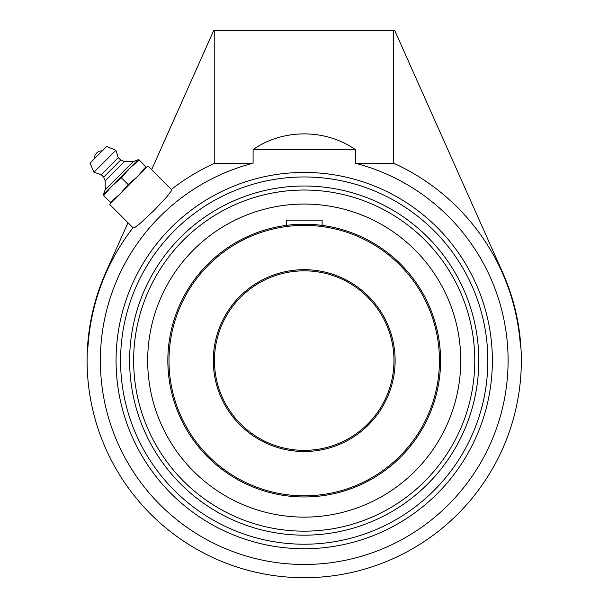 <?xml version="1.0" encoding="UTF-8"?>
<svg xmlns="http://www.w3.org/2000/svg" width="608" height="608" viewBox="0 0 608 608"><rect width="100%" height="100%" fill="white"/><g stroke="black" fill="none" stroke-linecap="round" stroke-linejoin="round"><path stroke-width="0.91" d="M129.626 360.59A174.58 174.58 0 0 0 304.213 535.177A174.58 174.58 0 0 0 478.792 360.59A174.58 174.58 0 0 0 304.213 186.01A174.58 174.58 0 0 0 129.626 360.59M304.213 548.743A188.153 188.153 0 0 1 116.06 360.59A188.153 188.153 0 0 1 304.213 172.444A188.153 188.153 0 0 1 492.366 360.59A188.153 188.153 0 0 1 304.213 548.743M214.768 30.4L214.768 163.225L253.088 163.225A203.885 203.885 0 0 0 287.006 563.745A203.885 203.885 0 0 0 505.195 394.881A203.885 203.885 0 0 0 355.338 163.225L393.65 163.225A216.691 216.691 0 0 1 520.478 347.024L520.904 347.024A217.117 217.117 0 0 0 502.497 272.156L394.676 30.4L213.75 30.4L151.643 169.647M214.768 163.225A216.691 216.691 0 0 0 171.388 189.384L148.048 166.052L128.858 185.242L109.668 204.432L133.008 227.764A216.691 216.691 0 0 0 87.947 347.024L87.522 347.024A217.117 217.117 0 0 0 311 577.6A217.117 217.117 0 0 0 520.904 347.024M171.623 189.62L171.053 191.277L166.562 197.091L154.06 210.436L139.825 223.691L134.892 227.438L133.243 228M127.969 222.733L105.929 272.156A217.117 217.117 0 0 0 87.522 347.024M393.65 163.225L393.65 30.4M355.338 163.225L355.338 149.583C325.424 128.66 283.001 128.66 253.088 149.583L253.088 163.225M253.088 149.583L355.338 149.583M102.304 150.868L94.491 158.688A7.319 7.319 0 0 1 102.304 150.868M105.23 189.643L103.375 194.484L138.1 159.752L133.266 161.614L124.48 161.553L120.734 160.056L118.302 157.624L115.862 150.313L106.734 146.437L90.052 163.119L93.928 172.246L101.24 174.678L103.679 177.118L105.176 180.857L105.23 189.643L133.266 161.614L105.23 189.643M90.052 163.119L106.734 146.437M139.247 160.086L138.51 159.349L129.626 168.234L139.247 160.086L145.897 166.736L137.75 176.358L128.121 184.505L119.974 194.127L110.352 202.274L111.089 203.011M146.634 167.474L145.897 166.736M102.965 194.887L103.702 195.624L111.849 186.002L121.471 177.855L129.626 168.234L102.965 194.887M110.352 202.274L103.702 195.624M128.121 184.505L121.471 177.855M115.862 150.313L93.928 172.246M118.302 157.624L101.24 174.678M120.734 160.056L103.679 177.118M124.48 161.553L105.176 180.857M304.213 204.06A156.537 156.537 0 0 0 147.676 360.59A156.537 156.537 0 0 0 304.213 517.127A156.537 156.537 0 0 0 460.75 360.59A156.537 156.537 0 0 0 304.213 204.06L302.913 204.06M322.134 225.401L322.134 220.142L286.292 220.142L286.262 225.408L289.332 225.036M304.213 450.353A89.756 89.756 0 0 1 214.457 360.59A89.756 89.756 0 0 1 304.213 270.834A89.756 89.756 0 0 1 393.969 360.59A89.756 89.756 0 0 1 304.213 450.353M297.32 271.1L294.204 271.396L297.32 271.1M291.521 271.738L289.332 272.08M286.596 272.582L287.136 272.475M314.26 271.396L319.489 272.148L314.26 271.396M304.213 224.215A136.374 136.374 0 0 0 167.838 360.59A136.374 136.374 0 0 0 304.213 496.964A136.374 136.374 0 0 0 440.587 360.59A136.374 136.374 0 0 0 304.213 224.215M439.516 377.674L439.774 375.47M440.587 360.59L440.542 357.124L440.587 360.59M439.774 345.716L439.402 342.638L439.774 345.716M322.164 225.408L319.086 225.036M307.686 224.261L300.74 224.261M304.213 225.37A135.227 135.227 0 0 1 421.321 428.207A135.227 135.227 0 0 1 187.104 428.207A135.227 135.227 0 0 1 304.213 225.37M304.213 269.686A90.904 90.904 0 0 0 225.484 406.045A90.904 90.904 0 0 0 382.941 406.045A90.904 90.904 0 0 0 304.213 269.686M305.512 517.127L302.906 517.127M304.213 190.03A170.559 170.559 0 0 1 451.926 445.877A170.559 170.559 0 0 1 156.499 445.877A170.559 170.559 0 0 1 304.213 190.03M304.213 176.966A183.631 183.631 0 0 1 487.844 360.59A183.631 183.631 0 0 1 304.213 544.221A183.631 183.631 0 0 1 120.582 360.59A183.631 183.631 0 0 1 304.213 176.966"/></g></svg>
